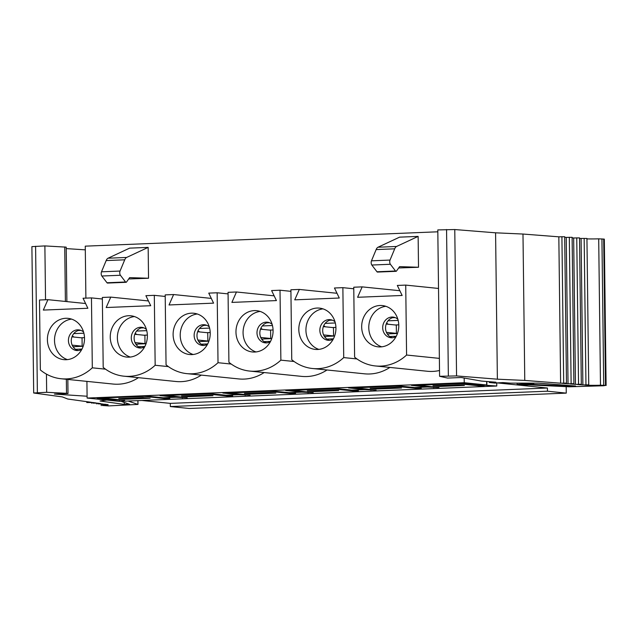 <?xml version="1.0" encoding="UTF-8"?>
<svg xmlns="http://www.w3.org/2000/svg" width="638" height="638" viewBox="0 0 638 638"><rect width="100%" height="100%" fill="white"/><g stroke="black" fill="none" stroke-linecap="round" stroke-linejoin="round"><path stroke-width="0.96" d="M176.192 397.251L163.448 397.785L169.86 398.479L164.62 398.606L143.343 396.262M165.984 395.337L187.261 397.689L176.192 397.267M239.043 394.691L226.299 395.225L232.71 395.919L227.471 396.054L206.202 393.877L165.992 395.52M228.843 392.785L250.112 395.129L239.043 394.707M291.694 390.225L313.258 392.633L301.894 392.147L289.15 392.665L295.569 393.359L290.322 393.494L269.053 391.317L228.843 392.96M354.545 387.665L376.109 390.081L364.753 389.587L352.009 390.105L358.42 390.799L353.181 390.934L331.912 388.765L291.694 390.4M92.837 402.514L92.845 403.104L96.258 402.993L92.654 402.49L86.792 402.538L91.378 402.307L67.795 399.029L62.301 396.9L33.686 393L46.67 392.298L46.446 374.115M97.718 403.192L97.726 403.782L101.139 403.671L97.534 403.168L92.845 403.104M102.598 403.87L102.606 404.468L106.028 404.348L97.726 403.782M579.535 238.437L586.944 238.46L588.738 384.842L584.815 385.089A13.573 0.774 179.3 0 0 600.486 385.216L605.494 385.392L603.62 385.759L569.399 386.795L528.87 384.881A8.302 0.471 -0.7 0 1 517.139 384.594A8.302 0.471 -0.7 0 1 525.433 384.02A8.302 0.471 -0.7 0 1 533.735 384.395A8.302 0.471 -0.7 0 1 533.599 384.483L571.281 386.261L575.612 386.014L538.639 383.151L510.264 383.135L502.904 382.577L494.936 383.079L489.306 382.505L495.909 382.21L481.379 381.061L461.178 377.513L447.565 378.071L439.59 376.3L437.804 229.919L454.774 229.544L495.582 232.814L522.985 234.042L558.832 236.826L564.686 236.73L566.48 383.111L562.557 383.358L568.035 383.781L566.249 237.408L564.694 237.288M566.249 237.408L572.111 237.312L573.897 383.685L569.973 383.932L575.452 384.355L573.666 237.982L572.119 237.862M573.666 237.982L579.527 237.886L581.314 384.259L577.398 384.507L582.877 384.937L581.09 238.556M417.404 385.105L438.968 387.521L427.604 387.027L414.86 387.545L421.271 388.239L416.032 388.375L394.762 386.205L354.553 387.84M566.185 386.644L566.257 393.12L547.46 391.198L547.428 388.024L496.723 382.848L496.763 386.022L480.374 384.881L477.71 384.985L484.13 385.679L478.883 385.815L457.613 383.645L417.404 385.28M141.851 400.473L170.306 403.375L170.338 406.55L189.135 408.472L566.257 393.12M103.133 397.897L143.351 396.437M103.133 398.072L124.697 400.313L113.333 399.827L110.677 399.93L113.46 400.217L109.744 400.337M125.526 399.244L118.724 398.551L143.343 397.554L150.145 398.248L125.526 399.244L125.511 398.567M496.763 386.022L119.641 401.374L109.744 400.369M188.377 396.692L181.575 395.991L206.194 394.994L212.996 395.688L188.377 396.692L188.369 396.007M251.228 394.132L244.426 393.439L269.053 392.434L275.855 393.128L251.228 394.132L251.22 393.447M314.087 391.572L307.285 390.879L331.904 389.874L338.706 390.568L314.087 391.572L314.079 390.887M376.938 389.013L370.136 388.319L394.755 387.314L401.557 388.008L376.938 389.013L376.93 388.327M439.789 386.453L432.987 385.759L457.613 384.754L464.416 385.448L439.789 386.453L439.781 385.767M170.338 406.55L547.46 391.198M170.306 403.375L547.428 388.024M486.826 381.492L486.866 385.009M439.59 376.3L456.561 375.926L497.377 379.187L495.582 232.814M497.377 379.187L524.771 380.423L522.985 234.042M558.832 236.826L560.619 383.207L524.771 380.423M586.952 238.891A13.573 0.774 179.3 0 0 598.699 238.835L604.314 239.13L606.1 385.504M588.738 384.842L582.877 384.937M581.314 384.259L575.452 384.355M573.897 383.685L568.035 383.781M566.48 383.111L560.619 383.207M106.801 400.066L100.022 401.007L124.266 404.388L129.626 404.269L120.965 401.326M132.513 400.855A8.302 0.471 -0.7 0 1 128.525 401.182L137.999 404.42L108.619 405.912L102.383 405.497A13.573 0.774 179.3 0 0 108.173 404.787A13.573 0.774 179.3 0 0 107.304 404.524L102.606 404.468M33.686 393L31.9 246.627L44.883 245.917L66.216 247.145L66.878 301.607M45.537 299.764L44.883 245.917M46.67 392.298L66.519 393.319L66.352 379.283M65.395 301.455L64.733 246.938M66.519 393.319L68.003 393.518L67.835 379.435M68.003 393.518L54.397 394.077L87.095 396.23M66.232 248.597L85.309 249.849M91.457 297.898L83.044 298.241L87.869 308.266L43.328 310.076L47.906 299.669L39.492 300.012L40.346 369.944A47.029 42.02 -84.2 0 0 61.096 378.749A47.029 42.02 -84.2 0 0 92.311 367.823L91.457 297.898L102.359 299.007M92.311 367.823L105.533 369.171M154.308 295.338L145.895 295.681L150.72 305.706L106.179 307.524L110.757 297.109L102.343 297.452L103.197 367.384A47.029 42.02 -84.2 0 0 123.955 376.189A47.029 42.02 -84.2 0 0 155.162 365.263L154.308 295.338L165.218 296.447M126.077 282.307L107.519 283.065A2.121 0.949 -92.3 0 1 106.993 282.754L101.849 276.023A2.696 1.204 -92.3 0 1 101.49 271.812L106.171 260.567A8.701 3.876 -92.3 0 1 108.045 258.215L129.602 248.142L148.16 247.384L148.534 278.248L129.634 277.626L126.539 282.004A2.121 0.949 -92.3 0 1 126.077 282.307A2.121 0.949 -92.3 0 1 125.558 281.996L120.407 275.265A2.696 1.204 -92.3 0 1 120.048 271.054L124.729 259.81A8.701 3.876 -92.3 0 1 126.603 257.457L148.16 247.384M128.685 278.966L148.534 278.248M418.512 267.258L418.137 236.395L399.571 237.153L378.023 247.225A8.701 3.876 87.7 0 0 376.141 249.578L371.468 260.822A2.696 1.204 87.7 0 0 371.826 265.033L376.97 271.764A2.121 0.949 87.7 0 0 377.489 272.067L396.046 271.317A2.121 0.949 87.7 0 0 396.509 271.014L399.603 266.636L418.512 267.258L398.662 267.968M61.096 378.749L113.038 384.044A47.029 42.02 -84.2 0 0 138.446 377.664M375.367 365.949A47.029 42.02 -84.2 0 0 406.581 355.031L405.728 285.098L397.315 285.441L402.139 295.474L357.599 297.284L362.169 286.877L353.755 287.22L354.616 357.144A47.029 42.02 -84.2 0 0 375.367 365.949L427.308 371.252A47.029 42.02 -84.2 0 0 439.518 370.503M312.516 368.509A47.029 42.02 -84.2 0 0 343.722 357.591L342.869 287.658L334.456 288.001L339.28 298.026L294.74 299.844L299.318 289.437L290.904 289.772L291.757 359.704A47.029 42.02 -84.2 0 0 312.516 368.509L364.457 373.812A47.029 42.02 -84.2 0 0 389.866 367.432M249.657 371.069A47.029 42.02 -84.2 0 0 280.872 360.151L280.018 290.218L271.605 290.561L276.429 300.586L231.889 302.404L236.467 291.989L228.053 292.332L228.906 362.264A47.029 42.02 -84.2 0 0 249.657 371.069L301.599 376.372A47.029 42.02 -84.2 0 0 327.007 369.992M186.806 373.629A47.029 42.02 -84.2 0 0 218.021 362.703L217.159 292.778L208.754 293.121L213.578 303.146L169.038 304.964L173.608 294.549L165.194 294.892L166.055 364.824A47.029 42.02 -84.2 0 0 186.806 373.629L238.748 378.932A47.029 42.02 -84.2 0 0 264.156 372.552M123.955 376.189L175.889 381.492A47.029 42.02 -84.2 0 0 201.305 375.104M464.177 378.039L464.241 382.704L486.682 384.993L477.407 384.985L461.146 383.326L411.406 385.352L427.667 387.011L414.548 387.545L398.287 385.878L348.547 387.904L364.808 389.571L351.697 390.105L335.436 388.438L285.696 390.464L301.957 392.123L288.847 392.657L272.578 390.998L222.845 393.024L239.106 394.683L225.988 395.217L209.727 393.558L159.986 395.584L176.248 397.243L163.137 397.777L146.876 396.118L97.135 398.144L113.397 399.803L113.389 399.125M85.891 298.121L85.261 246.156L437.827 231.801M86.912 381.38L87.119 398.056L464.241 382.704M155.162 365.263L168.384 366.619M217.159 292.778L228.069 293.895M218.021 362.703L231.243 364.059M280.018 290.218L290.92 291.335M280.872 360.151L294.094 361.499M342.869 287.658L353.779 288.775M343.722 357.591L356.945 358.939M87.119 398.056L109.561 400.345L113.397 399.803M176.24 396.565L176.248 397.243M239.098 394.005L239.106 394.683M301.949 391.445L301.957 392.123M364.8 388.885L364.808 389.571M427.659 386.325L427.667 387.011M486.642 381.476L486.682 384.993M457.733 384.77A3.046 1.356 -92.3 0 1 457.191 385.057A3.046 1.356 -92.3 0 1 457.103 385.057L437.429 385.862A3.046 1.356 87.7 0 0 437.516 385.862A3.046 1.356 87.7 0 0 437.604 385.854M387.226 333.834L388.829 334.001M406.581 355.031L439.375 358.381M405.728 285.098L438.521 288.448M362.169 286.877L399.851 290.721M361.674 326.959A20.751 18.534 95.8 0 1 382.337 305.562A20.751 18.534 95.8 0 1 398.79 325.452A20.751 18.534 95.8 0 1 378.127 346.849A20.751 18.534 95.8 0 1 361.674 326.959M385.854 306.312A20.751 18.534 -84.2 0 0 368.9 325.045A20.751 18.534 -84.2 0 0 381.715 346.825M394.444 317.349A10.375 9.267 -84.2 0 0 385.599 326.752A10.375 9.267 -84.2 0 0 392.362 337.749M396.07 336.601A10.375 9.267 95.8 0 1 390.927 337.725A10.375 9.267 95.8 0 1 382.696 327.78A10.375 9.267 95.8 0 1 393.032 317.086A10.375 9.267 95.8 0 1 397.849 319.231M386.213 324.048L396.31 325.085L396.413 333.363L386.437 332.342M395.241 333.578L396.413 333.363M394.882 387.33A3.046 1.356 -92.3 0 1 394.332 387.617A3.046 1.356 -92.3 0 1 394.252 387.617L374.578 388.414A3.046 1.356 87.7 0 0 374.666 388.422A3.046 1.356 87.7 0 0 374.745 388.406M324.367 336.393L325.97 336.561M299.318 289.437L337 293.281M298.815 329.519A20.751 18.534 95.8 0 1 319.486 308.122A20.751 18.534 95.8 0 1 335.939 328.012A20.751 18.534 95.8 0 1 315.268 349.409A20.751 18.534 95.8 0 1 298.815 329.519M323.003 308.872A20.751 18.534 -84.2 0 0 306.049 327.605A20.751 18.534 -84.2 0 0 318.864 349.385M331.585 319.909A10.375 9.267 -84.2 0 0 322.748 329.312A10.375 9.267 -84.2 0 0 329.503 340.309M333.219 339.161A10.375 9.267 95.8 0 1 328.068 340.285A10.375 9.267 95.8 0 1 319.845 330.34A10.375 9.267 95.8 0 1 330.181 319.646A10.375 9.267 95.8 0 1 334.99 321.783M323.362 326.608L333.459 327.637L333.562 335.923L323.586 334.902M332.382 336.138L333.562 335.923M332.031 389.89A3.046 1.356 -92.3 0 1 331.481 390.177A3.046 1.356 -92.3 0 1 331.393 390.177L311.719 390.974A3.046 1.356 87.7 0 0 311.807 390.982A3.046 1.356 87.7 0 0 311.894 390.966M261.516 338.953L263.119 339.121M236.467 291.989L274.141 295.841M235.964 332.079A20.751 18.534 95.8 0 1 256.628 310.682A20.751 18.534 95.8 0 1 273.08 330.564A20.751 18.534 95.8 0 1 252.417 351.969A20.751 18.534 95.8 0 1 235.964 332.079M260.144 311.432A20.751 18.534 -84.2 0 0 243.19 330.165A20.751 18.534 -84.2 0 0 256.013 351.945M268.734 322.469A10.375 9.267 -84.2 0 0 259.897 331.872A10.375 9.267 -84.2 0 0 266.652 342.869M270.368 341.713A10.375 9.267 95.8 0 1 265.217 342.845A10.375 9.267 95.8 0 1 256.994 332.9A10.375 9.267 95.8 0 1 267.322 322.198A10.375 9.267 95.8 0 1 272.139 324.343M260.503 329.168L270.608 330.197L270.703 338.483L260.727 337.462M269.531 338.698L270.703 338.483M269.172 392.442A3.046 1.356 -92.3 0 1 268.63 392.737A3.046 1.356 -92.3 0 1 268.542 392.737L248.868 393.534A3.046 1.356 87.7 0 0 248.956 393.534A3.046 1.356 87.7 0 0 249.043 393.526M198.665 341.513L200.268 341.681M173.608 294.549L211.29 298.401M173.113 334.639A20.751 18.534 95.8 0 1 193.777 313.242A20.751 18.534 95.8 0 1 210.229 333.124A20.751 18.534 95.8 0 1 189.566 354.521A20.751 18.534 95.8 0 1 173.113 334.639M197.294 313.992A20.751 18.534 -84.2 0 0 180.339 332.725A20.751 18.534 -84.2 0 0 193.154 354.497M205.883 325.029A10.375 9.267 -84.2 0 0 197.038 334.432A10.375 9.267 -84.2 0 0 203.801 345.421M207.509 344.273A10.375 9.267 95.8 0 1 202.366 345.405A10.375 9.267 95.8 0 1 194.135 335.46A10.375 9.267 95.8 0 1 204.471 324.758A10.375 9.267 95.8 0 1 209.288 326.903M197.652 331.728L207.749 332.757L207.852 341.035L197.876 340.022M206.68 341.258L207.852 341.035M206.321 395.002A3.046 1.356 -92.3 0 1 205.771 395.297A3.046 1.356 -92.3 0 1 205.691 395.297L186.017 396.094A3.046 1.356 87.7 0 0 186.105 396.094A3.046 1.356 87.7 0 0 186.184 396.086M135.806 344.073L137.409 344.233M110.757 297.109L148.439 300.953M110.254 337.199A20.751 18.534 95.8 0 1 130.926 315.802A20.751 18.534 95.8 0 1 147.378 335.684A20.751 18.534 95.8 0 1 126.707 357.081A20.751 18.534 95.8 0 1 110.254 337.199M134.443 316.552A20.751 18.534 -84.2 0 0 117.488 335.285A20.751 18.534 -84.2 0 0 130.304 357.057M143.024 327.589A10.375 9.267 -84.2 0 0 134.187 336.992A10.375 9.267 -84.2 0 0 140.942 347.981M144.659 346.833A10.375 9.267 95.8 0 1 139.507 347.965A10.375 9.267 95.8 0 1 131.284 338.02A10.375 9.267 95.8 0 1 141.62 327.318A10.375 9.267 95.8 0 1 146.429 329.463M134.801 334.288L144.898 335.317L145.001 343.595L135.017 342.582M143.821 343.81L145.001 343.595M143.47 397.562A3.046 1.356 -92.3 0 1 142.92 397.857A3.046 1.356 -92.3 0 1 142.832 397.849L123.158 398.654A3.046 1.356 87.7 0 0 123.246 398.654A3.046 1.356 87.7 0 0 123.333 398.646M72.955 346.633L74.558 346.793M47.906 299.669L85.58 303.513M47.403 339.759A20.751 18.534 95.8 0 1 68.067 318.362A20.751 18.534 95.8 0 1 84.519 338.244A20.751 18.534 95.8 0 1 63.856 359.641A20.751 18.534 95.8 0 1 47.403 339.759M71.584 319.112A20.751 18.534 -84.2 0 0 54.629 337.845A20.751 18.534 -84.2 0 0 67.453 359.617M80.173 330.149A10.375 9.267 -84.2 0 0 71.336 339.552A10.375 9.267 -84.2 0 0 78.091 350.541M81.808 349.393A10.375 9.267 95.8 0 1 76.656 350.517A10.375 9.267 95.8 0 1 68.433 340.58A10.375 9.267 95.8 0 1 78.761 329.878A10.375 9.267 95.8 0 1 83.578 332.023M71.942 336.848L82.047 337.877L82.142 346.155L72.166 345.142M80.97 346.37L82.142 346.155M418.137 236.395L396.581 246.467A8.701 3.876 87.7 0 0 394.707 248.82L390.025 260.065A2.696 1.204 87.7 0 0 390.384 264.276L395.528 271.006A2.121 0.949 87.7 0 0 396.046 271.317M199.096 342.143A27.873 12.425 -92.3 0 1 201.592 341.466L208.897 341.163M199.726 331.935A27.873 12.425 -92.3 0 1 198.059 330.731M206.632 325.276L203.985 325.388M261.955 339.583A27.873 12.425 -92.3 0 1 264.443 338.906L271.748 338.603M262.577 329.383A27.873 12.425 -92.3 0 1 260.918 328.171M269.483 322.716L266.836 322.828M136.245 344.703A27.873 12.425 -92.3 0 1 138.741 344.018L146.038 343.722M136.875 334.495A27.873 12.425 -92.3 0 1 135.208 333.291M143.773 327.836L141.126 327.948M324.806 337.024A27.873 12.425 -92.3 0 1 327.302 336.346L334.599 336.043M325.436 326.823A27.873 12.425 -92.3 0 1 323.769 325.611M332.334 320.164L329.686 320.268M73.394 347.263A27.873 12.425 -92.3 0 1 75.882 346.578L83.187 346.282M74.016 337.055A27.873 12.425 -92.3 0 1 72.357 335.851M80.922 330.396L78.275 330.508M387.657 334.464A27.873 12.425 -92.3 0 1 390.153 333.786L397.458 333.491M388.287 324.264A27.873 12.425 -92.3 0 1 386.62 323.051M395.193 317.604L392.545 317.708M182.301 397.179L182.308 397.889M245.159 394.619L245.167 395.329M308.01 392.067L308.018 392.769M370.861 389.507L370.869 390.209M433.72 386.947L433.728 387.657M164.612 397.905L164.62 398.606M119.45 399.739L119.458 400.449M227.463 395.345L227.471 396.054M290.314 392.785L290.322 393.494M353.173 390.225L353.181 390.934M416.024 387.665L416.032 388.375M478.875 385.105L478.883 385.815M489.306 382.505L489.298 381.684M492.711 382.513L492.703 381.955M448.355 375.91L446.56 229.528M456.561 375.926L454.774 229.544M600.486 385.216L598.699 238.835M603.715 385.248L601.929 238.867M605.494 385.392L603.707 239.011M571.281 386.261L571.273 385.679M584.169 238.405L585.955 384.786M576.752 237.83L578.538 384.212M569.327 237.256L571.122 383.629M561.911 236.682L563.697 383.055M124.266 404.388L124.243 402.434M137.92 404.364L137.872 400.632M102.383 405.497L102.375 404.651M37.379 392.641L35.592 246.26M87.956 401.836L87.964 402.426M437.429 385.862L457.103 385.057M374.578 388.414L394.252 387.617M311.719 390.974L331.393 390.177M248.868 393.534L268.542 392.737M186.017 396.094L205.691 395.297M123.158 398.654L142.832 397.849M396.581 246.467L378.023 247.225M394.707 248.82L376.141 249.578M390.025 260.065L371.468 260.822M390.384 264.276L371.826 265.033M395.528 271.006L376.97 271.764M108.045 258.215L126.603 257.457M106.993 282.754L125.558 281.996M101.849 276.023L120.407 275.265M101.49 271.812L120.048 271.054M106.171 260.567L124.729 259.81M207.693 343.938L201.225 344.201M209.607 328.084L199.463 328.498M270.544 341.378L264.076 341.641M272.458 325.524L262.314 325.938M144.834 346.498L138.374 346.761M146.748 330.644L136.604 331.058M333.395 338.818L326.935 339.081M335.309 322.964L325.165 323.378M81.983 349.058L75.515 349.321M83.897 333.203L73.753 333.61M396.254 336.266L389.786 336.529M398.168 320.404L388.024 320.818M533.735 384.395L533.719 383.143M517.139 384.594L517.123 383.135M137.999 404.42L137.952 400.632M101.203 405.64L101.187 403.886M101.426 403.878L101.434 404.572M96.545 403.2L96.553 403.894M91.665 402.522L91.673 403.216M86.784 401.669L86.792 402.538M437.516 385.862L457.191 385.057M374.666 388.422L394.332 387.617M311.807 390.982L331.481 390.177M248.956 393.534L268.63 392.737M186.105 396.094L205.771 395.297M123.246 398.654L142.92 397.857M210.213 332.518L206.784 332.661M273.064 329.958L269.643 330.101M147.362 335.078L143.933 335.221M335.923 327.406L332.494 327.541M84.503 337.638L81.082 337.781M398.774 324.846L395.345 324.981"/></g></svg>
